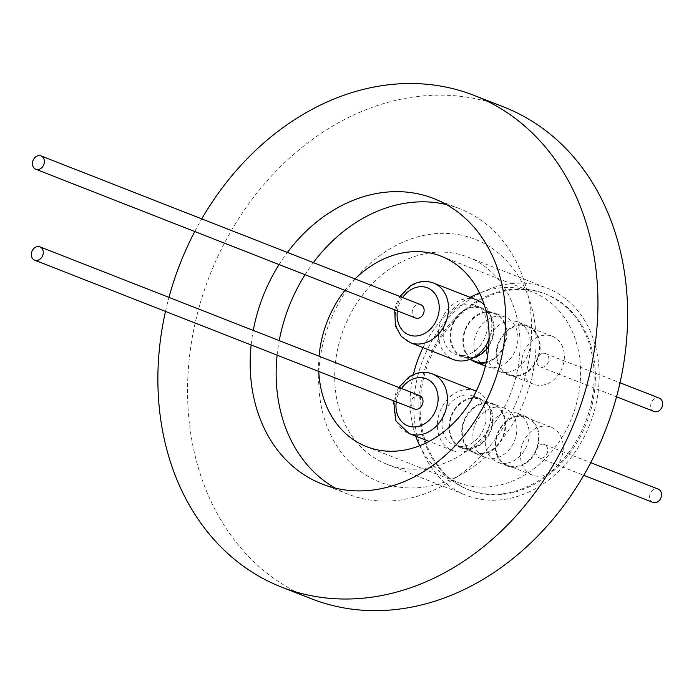 <?xml version="1.0" encoding="UTF-8"?>
<svg xmlns="http://www.w3.org/2000/svg" width="694" height="694" viewBox="0 0 694 694"><rect width="100%" height="100%" fill="white"/><g stroke="black" fill="none" stroke-linecap="round" stroke-linejoin="round"><path stroke-width="0.52" stroke-dasharray="3.47 2.6" d="M520.04 346.211A111.205 89.491 111.4 0 1 386.81 464.191A111.205 89.491 111.4 0 1 334.708 375.09A111.205 89.491 111.4 0 1 467.938 257.11A111.205 89.491 111.4 0 1 520.04 346.211M599.182 377.215A111.205 89.491 111.4 0 1 465.943 495.195A111.205 89.491 111.4 0 1 413.841 406.103A111.205 89.491 111.4 0 1 547.08 288.123A111.205 89.491 111.4 0 1 599.182 377.215M418.881 405.313A105.158 84.633 111.4 0 1 544.877 293.744A105.158 84.633 111.4 0 1 594.151 378.004A105.158 84.633 111.4 0 1 468.146 489.574A105.158 84.633 111.4 0 1 418.881 405.313M420.113 405.799A105.158 84.633 111.4 0 1 546.109 294.23A105.158 84.633 111.4 0 1 595.383 378.482A105.158 84.633 111.4 0 1 469.387 490.059A105.158 84.633 111.4 0 1 420.113 405.799M517.342 376.174A26.398 21.245 -68.6 0 0 539.542 353.09A26.398 21.245 -68.6 0 0 527.83 325.972A26.398 21.245 -68.6 0 0 519.051 324.931A26.398 21.245 -68.6 0 0 496.852 348.024A26.398 21.245 -68.6 0 0 508.563 375.133A26.398 21.245 -68.6 0 0 517.342 376.174M507.444 372.305A26.398 21.245 -68.6 0 0 529.643 349.212A26.398 21.245 -68.6 0 0 517.932 322.094A26.398 21.245 -68.6 0 0 509.162 321.053A26.398 21.245 -68.6 0 0 486.962 344.146A26.398 21.245 -68.6 0 0 498.674 371.264A26.398 21.245 -68.6 0 0 507.444 372.305M517.941 415.862A26.398 21.245 -68.6 0 0 495.742 438.955A26.398 21.245 -68.6 0 0 507.453 466.064A26.398 21.245 -68.6 0 0 516.232 467.105A26.398 21.245 -68.6 0 0 538.431 444.013A26.398 21.245 -68.6 0 0 526.72 416.903A26.398 21.245 -68.6 0 0 517.941 415.862M506.334 463.228A26.398 21.245 111.4 0 1 497.563 462.187A26.398 21.245 111.4 0 1 485.852 435.077A26.398 21.245 111.4 0 1 508.051 411.984A26.398 21.245 111.4 0 1 516.822 413.025A26.398 21.245 111.4 0 1 528.533 440.143A26.398 21.245 111.4 0 1 506.334 463.228M542.092 385.213A25.73 20.707 -68.6 0 0 563.728 362.71A25.73 20.707 -68.6 0 0 552.311 336.286A25.73 20.707 -68.6 0 0 543.758 335.271A25.73 20.707 -68.6 0 0 522.131 357.774A25.73 20.707 -68.6 0 0 533.539 384.198A25.73 20.707 -68.6 0 0 542.092 385.213M517.36 375.523A25.73 20.707 -68.6 0 0 538.995 353.02A25.73 20.707 -68.6 0 0 527.587 326.596A25.73 20.707 -68.6 0 0 519.034 325.581A25.73 20.707 -68.6 0 0 497.398 348.084A25.73 20.707 -68.6 0 0 508.806 374.508A25.73 20.707 -68.6 0 0 517.36 375.523M542.647 426.203A25.73 20.707 -68.6 0 0 521.021 448.706A25.73 20.707 -68.6 0 0 532.428 475.13A25.73 20.707 -68.6 0 0 540.982 476.145A25.73 20.707 -68.6 0 0 562.617 453.642A25.73 20.707 -68.6 0 0 551.201 427.218A25.73 20.707 -68.6 0 0 542.647 426.203M517.924 416.513A25.73 20.707 -68.6 0 0 496.288 439.016A25.73 20.707 -68.6 0 0 507.696 465.44A25.73 20.707 -68.6 0 0 516.249 466.455A25.73 20.707 -68.6 0 0 537.885 443.952A25.73 20.707 -68.6 0 0 526.468 417.528A25.73 20.707 -68.6 0 0 517.924 416.513M543.012 353.315A7.157 5.76 111.4 0 1 545.536 353.576A7.157 5.76 111.4 0 1 548.728 360.845A7.157 5.76 111.4 0 1 542.847 367.169A7.157 5.76 111.4 0 1 540.314 366.909A7.157 5.76 111.4 0 1 537.121 359.639A7.157 5.76 111.4 0 1 543.012 353.315M654.078 411.481A7.157 5.76 111.4 0 1 650.885 404.212A7.157 5.76 111.4 0 1 656.776 397.888A7.157 5.76 111.4 0 1 659.3 398.148M541.728 458.101A7.157 5.76 -68.6 0 0 547.618 451.777A7.157 5.76 -68.6 0 0 544.426 444.507A7.157 5.76 -68.6 0 0 541.901 444.247A7.157 5.76 -68.6 0 0 536.011 450.571A7.157 5.76 -68.6 0 0 539.203 457.84A7.157 5.76 -68.6 0 0 541.728 458.101M652.967 502.413A7.157 5.76 111.4 0 1 649.775 495.143A7.157 5.76 111.4 0 1 655.665 488.819A7.157 5.76 111.4 0 1 658.19 489.079M446.45 204.574A153.27 123.35 111.4 0 1 459.792 208.747A153.27 123.35 111.4 0 1 531.604 331.541A153.27 123.35 111.4 0 1 347.972 494.154A153.27 123.35 111.4 0 1 335.341 488.151M318.693 377.588A130.42 104.959 111.4 0 1 428.918 234.459A130.42 104.959 111.4 0 1 536.054 343.712A130.42 104.959 111.4 0 1 425.83 486.841A130.42 104.959 111.4 0 1 318.693 377.588M311.276 598.731A264.024 212.485 111.4 0 1 187.571 387.191A264.024 212.485 111.4 0 1 503.905 107.076M165.476 311.415A264.024 212.485 111.4 0 1 168.954 297.396M194.762 231.518A264.024 212.485 111.4 0 1 201.737 218.879M475.711 390.904A31.993 25.747 -68.6 0 0 453.624 394.045A31.993 25.747 -68.6 0 0 437.385 424.494A31.993 25.747 -68.6 0 0 452.367 450.493A31.993 25.747 -68.6 0 0 474.453 447.352A31.993 25.747 -68.6 0 0 490.684 417.259A31.993 25.747 -68.6 0 0 476.249 391.13M471.842 397.801A26.398 21.245 -68.6 0 0 449.643 420.885A26.398 21.245 -68.6 0 0 461.354 448.003A26.398 21.245 -68.6 0 0 470.124 449.044A26.398 21.245 -68.6 0 0 492.324 425.951A26.398 21.245 -68.6 0 0 480.612 398.842A26.398 21.245 -68.6 0 0 471.842 397.801M463.184 446.32A26.398 21.245 111.4 0 1 454.405 445.279A26.398 21.245 111.4 0 1 442.694 418.17A26.398 21.245 111.4 0 1 464.893 395.077A26.398 21.245 111.4 0 1 473.672 396.118A26.398 21.245 111.4 0 1 485.384 423.227A26.398 21.245 111.4 0 1 463.184 446.32M482.868 453.373A25.73 20.707 111.4 0 1 474.314 452.358A25.73 20.707 111.4 0 1 462.898 425.934A25.73 20.707 111.4 0 1 484.533 403.431A25.73 20.707 111.4 0 1 493.087 404.446A25.73 20.707 111.4 0 1 504.495 430.87A25.73 20.707 111.4 0 1 482.868 453.373M471.816 398.451A25.73 20.707 -68.6 0 0 450.18 420.954A25.73 20.707 -68.6 0 0 461.597 447.378A25.73 20.707 -68.6 0 0 470.15 448.393A25.73 20.707 -68.6 0 0 491.786 425.89A25.73 20.707 -68.6 0 0 480.369 399.466A25.73 20.707 -68.6 0 0 471.816 398.451M495.681 407.135A26.398 21.245 -68.6 0 0 473.49 430.228A26.398 21.245 -68.6 0 0 485.193 457.346A26.398 21.245 -68.6 0 0 493.972 458.387A26.398 21.245 -68.6 0 0 516.171 435.294A26.398 21.245 -68.6 0 0 504.46 408.176A26.398 21.245 -68.6 0 0 495.681 407.135M484.559 402.78A26.398 21.245 -68.6 0 0 462.36 425.873A26.398 21.245 -68.6 0 0 474.071 452.982A26.398 21.245 -68.6 0 0 482.842 454.023A26.398 21.245 -68.6 0 0 505.041 430.931A26.398 21.245 -68.6 0 0 493.33 403.821A26.398 21.245 -68.6 0 0 484.559 402.78M419.662 395.623A7.157 5.76 -68.6 0 0 417.137 395.363A7.157 5.76 -68.6 0 0 411.247 401.687A7.157 5.76 -68.6 0 0 414.439 408.957M488.706 346.358A26.398 21.245 -68.6 0 0 481.723 307.91A26.398 21.245 -68.6 0 0 472.952 306.869A26.398 21.245 -68.6 0 0 450.753 329.962A26.398 21.245 -68.6 0 0 462.464 357.072A26.398 21.245 -68.6 0 0 471.235 358.113A26.398 21.245 -68.6 0 0 473.438 357.705M464.295 355.397A26.398 21.245 -68.6 0 0 486.494 332.305A26.398 21.245 -68.6 0 0 474.783 305.187A26.398 21.245 -68.6 0 0 466.004 304.146A26.398 21.245 -68.6 0 0 443.804 327.238A26.398 21.245 -68.6 0 0 455.516 354.356A26.398 21.245 -68.6 0 0 464.295 355.397M475.425 361.435A25.73 20.707 111.4 0 1 464.008 335.002A25.73 20.707 111.4 0 1 485.644 312.5A25.73 20.707 111.4 0 1 494.197 313.514A25.73 20.707 111.4 0 1 505.865 338.533A25.73 20.707 111.4 0 1 486.381 361.982M471.261 357.462A25.73 20.707 -68.6 0 0 492.896 334.959A25.73 20.707 -68.6 0 0 481.48 308.535A25.73 20.707 -68.6 0 0 472.926 307.52A25.73 20.707 -68.6 0 0 451.3 330.023A25.73 20.707 -68.6 0 0 462.707 356.447A25.73 20.707 -68.6 0 0 471.261 357.462M496.791 316.212A26.398 21.245 111.4 0 1 505.57 317.253A26.398 21.245 111.4 0 1 517.282 344.363A26.398 21.245 111.4 0 1 495.082 367.456A26.398 21.245 111.4 0 1 486.312 366.415A26.398 21.245 111.4 0 1 474.601 339.305A26.398 21.245 111.4 0 1 496.791 316.212M486.225 362.667A26.398 21.245 -68.6 0 0 506.403 338.672A26.398 21.245 -68.6 0 0 494.44 312.89A26.398 21.245 -68.6 0 0 485.67 311.849A26.398 21.245 -68.6 0 0 464.208 332.062A26.398 21.245 -68.6 0 0 470.992 359.692M415.55 318.026A7.157 5.76 111.4 0 1 412.357 310.756A7.157 5.76 111.4 0 1 418.248 304.432A7.157 5.76 111.4 0 1 420.772 304.692M476.821 299.982A31.993 25.747 -68.6 0 0 454.735 303.122A31.993 25.747 -68.6 0 0 438.495 333.562A31.993 25.747 -68.6 0 0 453.477 359.561M419.714 445.739A102.252 82.291 -68.6 0 0 458.083 482.504A102.252 82.291 -68.6 0 0 580.592 374.023A102.252 82.291 -68.6 0 0 532.688 292.096A102.252 82.291 -68.6 0 0 479.554 292.998M470.116 297.353A102.252 82.291 -68.6 0 0 423.01 347.625M413.372 374.604A102.252 82.291 -68.6 0 0 410.171 400.577A102.252 82.291 -68.6 0 0 415.741 436.136M318.789 371.481A102.252 82.291 111.4 0 1 318.667 364.723A102.252 82.291 111.4 0 1 319.084 356.213M344.892 290.344A102.252 82.291 111.4 0 1 355.042 278.945M277.106 355.146A153.27 123.35 111.4 0 1 279.231 340.598M305.039 274.729A153.27 123.35 111.4 0 1 313.367 262.61M489.07 339.297A31.993 25.747 -68.6 0 0 484.325 304.996M251.141 344.979A153.27 123.35 111.4 0 1 253.258 330.431M279.066 264.553A153.27 123.35 111.4 0 1 287.394 252.434M432.431 373.953A31.993 25.747 -68.6 0 0 410.345 377.094A31.993 25.747 -68.6 0 0 394.105 407.534A31.993 25.747 -68.6 0 0 409.087 433.533M433.542 283.022A31.993 25.747 -68.6 0 0 411.455 286.162A31.993 25.747 -68.6 0 0 395.216 316.603A31.993 25.747 -68.6 0 0 410.197 342.602M402.607 297.579A25.288 20.352 -68.6 0 0 397.376 310.903M401.496 388.501A25.288 20.352 -68.6 0 0 396.265 401.835M386.81 464.191L465.943 495.195M544.877 293.744L546.109 294.23M527.83 325.972L517.932 322.094M507.453 466.064L497.563 462.187M552.311 336.286L527.587 326.596M532.428 475.13L507.696 465.44M545.536 353.576L620.02 382.758M544.426 444.507L590.741 462.655M321.999 483.978L347.972 494.154M461.354 448.003L454.405 445.279M474.314 452.358L461.597 447.378M485.193 457.346L474.071 452.982M481.723 307.91L474.783 305.187M494.197 313.514L481.48 308.535M505.57 317.253L494.44 312.89M394.695 309.854L396.647 303.018L399.918 296.52M441.184 256.242L532.688 292.096M366.579 446.65L458.083 482.504M486.312 366.415L485.427 366.068M470.012 359.31L462.707 356.447M462.464 357.072L455.516 354.356M504.46 408.176L493.33 403.821M493.087 404.446L480.369 399.466M480.612 398.842L473.672 396.118M452.367 450.493L429.152 441.393M398.807 387.452L395.667 393.611L393.585 400.785M433.828 198.571L459.792 208.747M539.203 457.84L583.767 475.295M540.314 366.909L616.55 396.777M551.201 427.218L526.468 417.528M533.539 384.198L508.806 374.508M526.72 416.903L516.822 413.025M508.563 375.133L498.674 371.264M468.146 489.574L469.387 490.059M467.938 257.11L547.08 288.123"/><path stroke-width="1.04" d="M620.02 382.758L659.3 398.148A7.157 5.76 111.4 0 1 662.492 405.417A7.157 5.76 111.4 0 1 656.602 411.742A7.157 5.76 111.4 0 1 654.078 411.481L616.55 396.777M590.741 462.655L658.19 489.079A7.157 5.76 111.4 0 1 661.382 496.34A7.157 5.76 111.4 0 1 655.492 502.673A7.157 5.76 111.4 0 1 652.967 502.413L583.767 475.295M335.341 488.151A153.27 123.35 111.4 0 1 276.16 371.351A153.27 123.35 111.4 0 1 277.106 355.146M287.394 252.434A153.27 123.35 111.4 0 1 433.828 198.571A153.27 123.35 111.4 0 1 505.64 321.365A153.27 123.35 111.4 0 1 321.999 483.978A153.27 123.35 111.4 0 1 250.187 361.175A153.27 123.35 111.4 0 1 251.141 344.979M201.737 218.879A264.024 212.485 111.4 0 1 474.228 95.442L503.905 107.076A264.024 212.485 111.4 0 1 627.61 318.615A264.024 212.485 111.4 0 1 311.276 598.731L281.599 587.098A264.024 212.485 111.4 0 1 157.894 375.558A264.024 212.485 111.4 0 1 165.476 311.415M168.954 297.396A264.024 212.485 111.4 0 1 194.762 231.518M474.228 95.442A264.024 212.485 111.4 0 1 597.933 306.982A264.024 212.485 111.4 0 1 281.599 587.098M476.249 391.13A31.993 25.747 -68.6 0 0 475.711 390.904L432.431 373.953C424.528 371.064 416.66 372.105 408.818 377.094L398.807 387.452M37.398 246.578A7.157 5.76 111.4 0 1 39.922 246.838A7.157 5.76 111.4 0 1 43.115 254.108A7.157 5.76 111.4 0 1 37.224 260.432A7.157 5.76 111.4 0 1 34.7 260.172A7.157 5.76 111.4 0 1 31.508 252.911A7.157 5.76 111.4 0 1 37.398 246.578M34.7 260.172L414.439 408.957A7.157 5.76 -68.6 0 0 416.964 409.217A7.157 5.76 -68.6 0 0 422.854 402.893A7.157 5.76 -68.6 0 0 419.662 395.623L39.922 246.838M473.438 357.705A26.398 21.245 -68.6 0 0 488.706 346.358M486.381 361.982A25.73 20.707 111.4 0 1 483.978 362.442A25.73 20.707 111.4 0 1 475.425 361.435L470.012 359.31M470.992 359.692A26.398 21.245 -68.6 0 0 475.182 362.06A26.398 21.245 -68.6 0 0 483.952 363.101A26.398 21.245 -68.6 0 0 486.225 362.667M38.508 155.656A7.157 5.76 111.4 0 1 41.033 155.916A7.157 5.76 111.4 0 1 44.225 163.177A7.157 5.76 111.4 0 1 38.335 169.51A7.157 5.76 111.4 0 1 35.81 169.249A7.157 5.76 111.4 0 1 32.618 161.98A7.157 5.76 111.4 0 1 38.508 155.656M41.033 155.916L420.772 304.692A7.157 5.76 111.4 0 1 423.965 311.962A7.157 5.76 111.4 0 1 418.074 318.286A7.157 5.76 111.4 0 1 415.55 318.026L35.81 169.249M484.325 304.996A31.993 25.747 -68.6 0 0 476.821 299.982L433.542 283.022A31.993 25.747 -68.6 0 1 448.532 309.021A31.993 25.747 -68.6 0 1 432.284 339.461A31.993 25.747 -68.6 0 1 410.197 342.602L453.477 359.561A31.993 25.747 -68.6 0 0 475.564 356.421A31.993 25.747 -68.6 0 0 489.07 339.297M479.554 292.998A102.252 82.291 -68.6 0 0 470.116 297.353M423.01 347.625A102.252 82.291 -68.6 0 0 413.372 374.604M319.084 356.213A102.252 82.291 111.4 0 1 344.892 290.344M355.042 278.945A102.252 82.291 111.4 0 1 441.184 256.242A102.252 82.291 111.4 0 1 489.088 338.169A102.252 82.291 111.4 0 1 366.579 446.65A102.252 82.291 111.4 0 1 318.789 371.481M415.741 436.136A102.252 82.291 -68.6 0 0 419.714 445.739M279.231 340.598A153.27 123.35 111.4 0 1 305.039 274.729M313.367 262.61A153.27 123.35 111.4 0 1 446.45 204.574M253.258 330.431A153.27 123.35 111.4 0 1 279.066 264.553M429.152 441.393L409.087 433.533A31.993 25.747 -68.6 0 0 431.174 430.393A31.993 25.747 -68.6 0 0 447.413 399.952A31.993 25.747 -68.6 0 0 432.431 373.953M396.265 401.835A25.288 20.352 -68.6 0 0 404.003 423.704A25.288 20.352 -68.6 0 0 425.275 423.349A25.288 20.352 -68.6 0 0 436.448 389.412A25.288 20.352 -68.6 0 0 408.827 381.232A25.288 20.352 -68.6 0 0 401.496 388.501M397.376 310.903A25.288 20.352 -68.6 0 0 405.114 332.782A25.288 20.352 -68.6 0 0 426.385 332.417A25.288 20.352 -68.6 0 0 437.558 298.481A25.288 20.352 -68.6 0 0 409.937 290.3A25.288 20.352 -68.6 0 0 402.607 297.579M410.197 342.602L401.314 336.443L395.441 325.868L394.695 309.854M399.918 296.52L409.928 286.162C417.771 281.183 425.639 280.133 433.542 283.022M485.427 366.068L475.182 362.06M393.585 400.785L395.901 420.902L409.087 433.533"/></g></svg>
